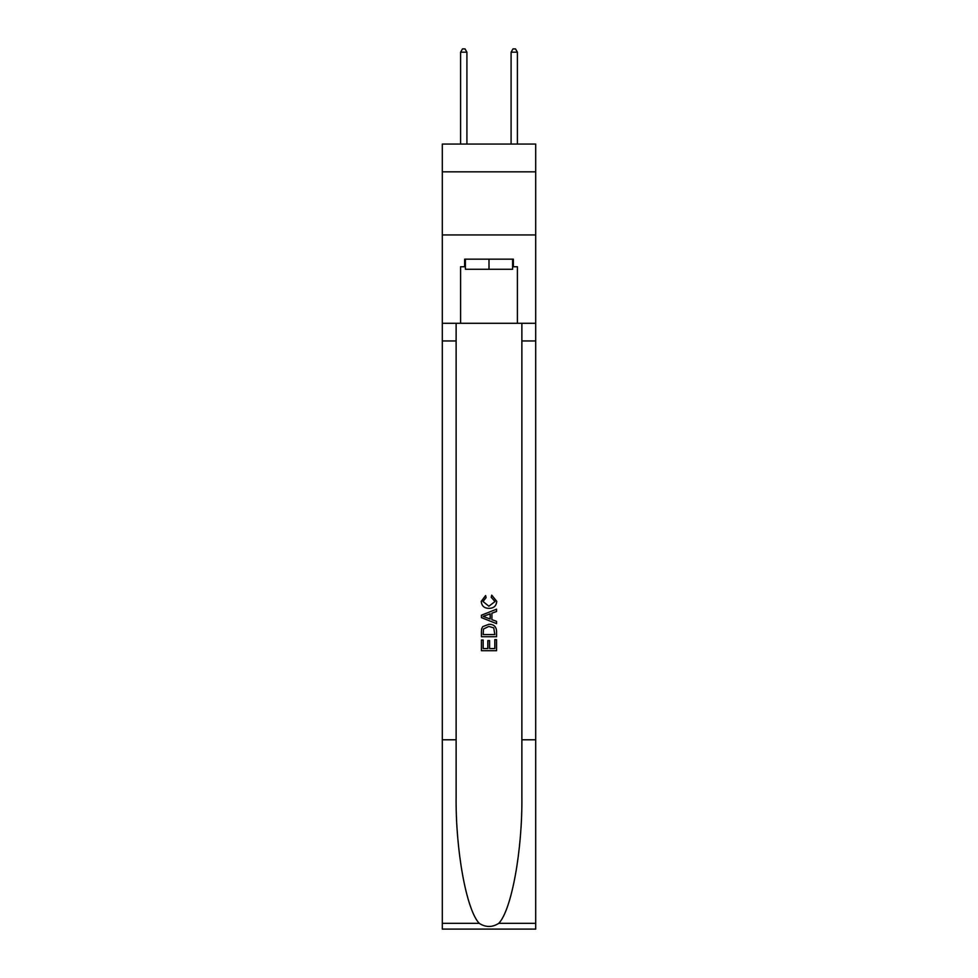 <?xml version="1.0" encoding="UTF-8"?>
<svg xmlns="http://www.w3.org/2000/svg" width="978" height="978" viewBox="0 0 978 978"><rect width="100%" height="100%" fill="white"/><g stroke="black" fill="none" stroke-linecap="round" stroke-linejoin="round"><path stroke-width="1.47" d="M535.699 171.835L535.699 144.059L442.3 144.059L442.3 171.835L535.699 171.835L535.699 234.94L442.3 234.94L442.3 171.835M512.606 259.17L512.606 269.268L465.394 269.268L465.394 259.17M489 259.17L489 269.268M494.819 639.624L494.819 648.561L489.575 648.561L494.819 648.561L494.819 639.624L496.567 639.624L496.567 650.688L481.421 650.688L481.421 640.015L481.421 650.688M487.826 640.59L487.826 648.561L483.169 648.561L487.826 648.561L487.826 640.59L489.575 640.59L489.575 648.561M482.716 626.654L481.641 628.854L482.716 626.654L488.914 624.282C493.756 624.257 496.311 626.592 496.567 631.287L496.567 636.715L481.421 636.715L481.421 631.531L481.421 636.715M491.714 595.162L491.225 597.289L491.714 595.162L496.763 601.336C496.347 605.993 493.719 608.328 488.878 608.365L488.878 608.365C484.232 608.267 481.677 605.932 481.225 601.384L485.626 595.541L486.09 597.68L482.973 601.482L488.878 606.226L495.015 601.543L491.225 597.289M498.768 923.342L535.699 923.342L535.699 929.1L442.3 929.1L442.3 739.784L456.127 739.784L456.127 796.068C455.455 849.858 466.359 909.968 479.232 923.342C485.736 927.499 492.252 927.499 498.768 923.342C511.641 909.968 522.545 849.858 521.873 796.068L521.873 323.29M481.421 615.211L481.421 617.619L496.567 623.634L481.421 617.619L481.421 615.211L496.567 609.196L481.421 615.211M521.873 739.784L535.699 739.784L535.699 234.94M442.3 739.784L442.3 234.94M456.127 323.29L456.127 739.784M535.699 923.342L535.699 739.784M442.3 323.29L460.601 323.29L460.601 266.737L465.394 266.737M512.606 266.737L513.364 266.737L513.364 259.17L464.636 259.17L464.636 266.737M513.364 266.737L517.399 266.737L517.399 323.29L535.699 323.29M460.601 323.29L517.399 323.29M496.567 609.196L496.567 611.47L491.91 613.194L491.91 619.649L496.567 621.372L496.567 623.634M485.968 617.448L490.161 619.001L490.161 613.829L483.169 616.421L485.968 617.448M490.161 613.829L490.161 619.001M481.421 631.531L481.641 628.854M493.743 627.876L494.819 634.575L493.743 627.876L488.878 626.421L483.487 629.001L483.169 634.575L494.819 634.575L483.169 634.575M481.421 640.015L483.169 640.015L483.169 648.561M466.909 144.059L466.909 52.176L460.601 52.176L460.601 144.059M460.601 52.176L462.496 48.9L465.015 48.9L466.909 52.176M517.399 144.059L517.399 52.176L511.091 52.176L511.091 144.059M511.091 52.176L512.985 48.9L515.504 48.9L517.399 52.176M521.873 340.955L535.699 340.955M456.127 340.955L442.3 340.955M442.3 923.342L479.232 923.342"/></g></svg>
